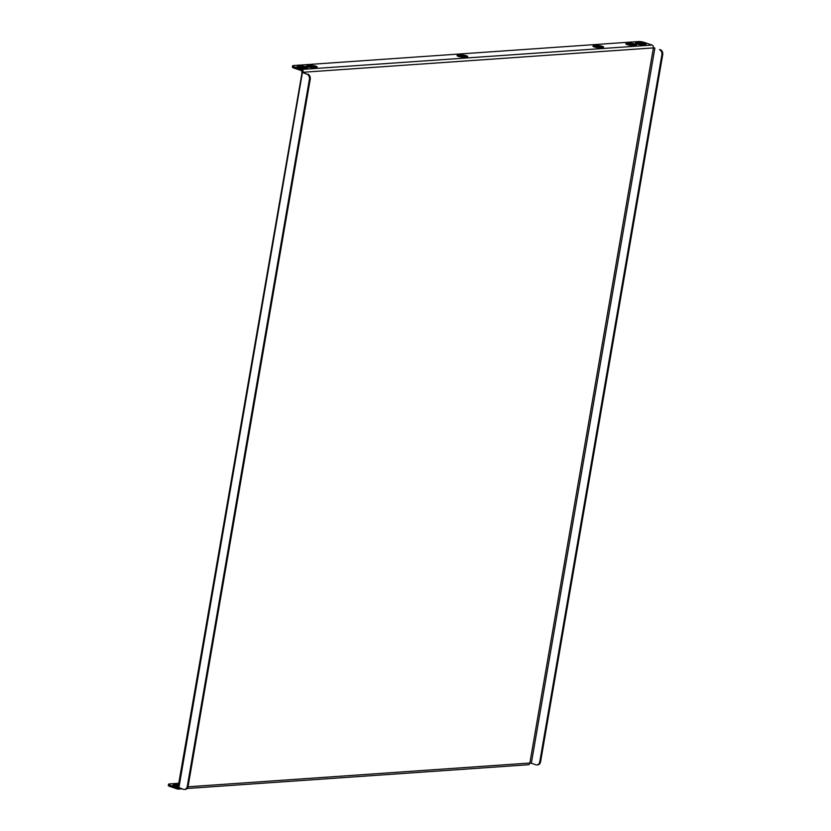 <?xml version="1.0" encoding="UTF-8"?>
<svg xmlns="http://www.w3.org/2000/svg" width="831" height="831" viewBox="0 0 831 831"><rect width="100%" height="100%" fill="white"/><g stroke="black" fill="none" stroke-linecap="round" stroke-linejoin="round"><path stroke-width="1.25" d="M466.835 56.882A3.698 0.727 9.8 0 0 467.718 56.57A3.698 0.727 9.8 0 0 465.402 55.469A3.698 0.727 9.8 0 0 461.319 55.002L457.923 55.241A3.698 0.727 9.8 0 0 457.04 55.552A3.698 0.727 9.8 0 0 459.356 56.643A3.698 0.727 9.8 0 0 463.438 57.121L466.835 56.882M602.714 47.429A3.698 0.727 9.8 0 0 603.597 47.118A3.698 0.727 9.8 0 0 601.28 46.027A3.698 0.727 9.8 0 0 597.198 45.549L593.801 45.788A3.698 0.727 9.8 0 0 592.918 46.1A3.698 0.727 9.8 0 0 595.235 47.201A3.698 0.727 9.8 0 0 599.317 47.668L602.714 47.429M292.595 65.888A4.217 0.831 9.8 0 1 293.603 65.535L638.468 41.55A4.217 0.831 9.8 0 1 644.337 42.433L652.055 45.071A2.316 1.776 86 0 1 653.405 47.897L303.107 72.266A2.316 1.776 -94 0 0 301.757 69.43L294.039 66.802L293.831 68.017A4.217 0.831 -170.2 0 1 292.387 67.114L292.595 65.888A4.217 0.831 9.8 0 0 294.039 66.802M307.439 65.701L310.836 65.472A3.698 0.727 -170.2 0 1 314.918 65.94A3.698 0.727 -170.2 0 1 317.234 67.041A3.698 0.727 -170.2 0 1 316.351 67.353L312.955 67.581A3.698 0.727 -170.2 0 1 308.872 67.114A3.698 0.727 -170.2 0 1 306.556 66.013A3.698 0.727 -170.2 0 1 307.439 65.701L307.283 66.605M626.751 43.492L630.147 43.264A3.698 0.727 -170.2 0 1 634.23 43.731A3.698 0.727 -170.2 0 1 636.546 44.832A3.698 0.727 -170.2 0 1 635.663 45.144L632.266 45.373A3.698 0.727 -170.2 0 1 628.184 44.905A3.698 0.727 -170.2 0 1 625.868 43.804A3.698 0.727 -170.2 0 1 626.751 43.492L626.595 44.396M645.178 44.479L641.781 44.718A3.698 0.727 -170.2 0 1 637.689 44.24A3.698 0.727 -170.2 0 1 635.383 43.15A3.698 0.727 -170.2 0 1 636.266 42.838L639.662 42.599A3.698 0.727 -170.2 0 1 643.745 43.067A3.698 0.727 -170.2 0 1 646.051 44.168A3.698 0.727 -170.2 0 1 645.178 44.479M306.836 68.007L303.44 68.246A3.698 0.727 -170.2 0 1 299.357 67.778A3.698 0.727 -170.2 0 1 297.041 66.677A3.698 0.727 -170.2 0 1 297.924 66.366L301.321 66.127A3.698 0.727 -170.2 0 1 305.403 66.605A3.698 0.727 -170.2 0 1 307.719 67.695A3.698 0.727 -170.2 0 1 306.836 68.007M466.056 56.934A3.698 0.727 9.8 0 0 461.112 56.228L458.494 56.404M601.924 47.481A3.698 0.727 9.8 0 0 596.99 46.775L594.373 46.962M636.837 44.001L639.444 43.825A3.698 0.727 -170.2 0 1 644.389 44.531M308.01 66.875L310.628 66.688A3.698 0.727 -170.2 0 1 315.562 67.404M302.162 71.944L178.083 787.258L183.443 789.315A4.217 3.22 -94 0 0 184.44 789.45A4.217 3.22 -94 0 0 187.297 786.313L309.412 79.34A4.217 3.22 -94 0 0 306.971 74.198L302.162 71.944A1.06 0.81 -94 0 0 301.549 70.656L293.831 68.017M627.322 44.666L629.94 44.479A3.698 0.727 -170.2 0 1 634.884 45.196M298.495 67.54L301.113 67.353A3.698 0.727 -170.2 0 1 306.057 68.069M178.769 783.28L169.524 783.924A4.217 0.831 9.8 0 0 168.516 784.277A4.217 0.831 9.8 0 0 169.95 785.181L169.742 786.406L177.46 789.035A2.316 1.776 -94 0 0 178.011 789.107A2.316 1.776 -94 0 0 179.423 787.944M169.742 786.406A4.217 0.831 -170.2 0 1 168.298 785.503L168.516 784.277M174.417 785.918L177.024 785.742A3.698 0.727 -170.2 0 1 178.343 785.762M169.95 785.181L177.678 787.819A1.06 0.81 -94 0 0 178.416 787.57M178.551 784.537A3.698 0.727 9.8 0 0 177.242 784.516L173.835 784.755A3.698 0.727 9.8 0 0 172.962 785.066A3.698 0.727 9.8 0 0 178.198 786.625M187.993 786.801L529.877 763.024A2.316 1.776 86 0 1 528.308 764.749L187.068 788.484M301.611 72.141L306.971 74.198M187.297 786.313L188.118 786.261L310.233 79.288L309.412 79.34M188.118 786.261A4.217 3.22 86 0 1 185.261 789.398A4.217 3.22 86 0 1 184.846 789.388M307.782 74.136A4.217 3.22 86 0 1 310.233 79.288M529.877 763.024L531.341 763.242L654.87 48.125L653.405 47.897L529.877 763.024M654.87 48.125L653.436 47.606M660.25 49.621A4.217 3.22 86 0 1 662.702 54.773L540.586 761.747A4.217 3.22 86 0 1 537.73 764.884L536.909 764.936A4.217 3.22 -94 0 1 535.912 764.8L531.341 763.242M536.909 764.936A4.217 3.22 -94 0 0 539.766 761.798L540.586 761.747M662.702 54.773L661.881 54.825L539.766 761.798M661.881 54.825A4.217 3.22 -94 0 0 659.44 49.683M301.757 69.43L652.055 45.071M178.873 787.757L302.401 72.64M177.024 785.742L177.242 784.516M173.689 785.648L173.835 784.755M310.628 66.688L310.836 65.472M629.94 44.479L630.147 43.264M636.11 43.731L636.266 42.838M639.444 43.825L639.662 42.599M297.768 67.269L297.924 66.366M301.113 67.353L301.321 66.127M596.99 46.775L597.198 45.549M593.646 46.692L593.801 45.788M461.112 56.228L461.319 55.002M457.767 56.134L457.923 55.241M182.031 788.837L178.011 789.107M184.44 789.45L185.261 789.398"/></g></svg>
